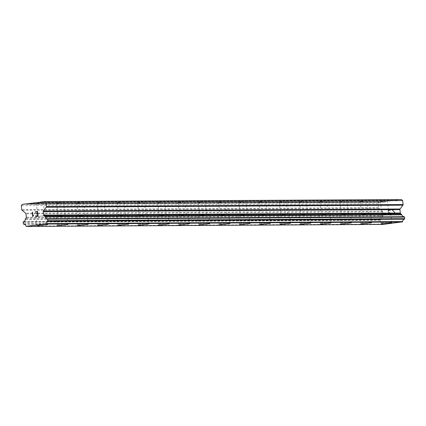 <?xml version="1.0" encoding="UTF-8"?>
<svg xmlns="http://www.w3.org/2000/svg" width="426" height="426" viewBox="0 0 426 426"><rect width="100%" height="100%" fill="white"/><g stroke="black" fill="none" stroke-linecap="round" stroke-linejoin="round"><path stroke-width="0.32" stroke-dasharray="2.13 1.6" d="M36.556 203.362L43.276 202.563L36.556 203.362M38.02 216.403L44.741 215.609L38.02 216.403M36.94 225.801L47.691 224.603M56.796 203.245L63.517 202.451L56.796 203.245M58.261 216.291L64.981 215.497L58.261 216.291M57.18 225.684L67.931 224.486M77.037 203.127L83.757 202.334L77.037 203.127M78.501 216.174L85.221 215.38L78.501 216.174M77.42 225.572L88.171 224.374M97.277 203.016L103.997 202.217L97.277 203.016M98.741 216.062L105.456 215.263L98.741 216.062M97.66 225.455L108.412 224.257M117.517 202.898L124.232 202.105L117.517 202.898M118.982 215.945L125.697 215.151L118.982 215.945M117.901 225.343L128.652 224.145M137.758 202.787L144.473 201.988L137.758 202.787M139.217 215.833L145.937 215.034L139.217 215.833M138.141 225.237L148.892 224.028M157.993 202.669L164.713 201.876L157.993 202.669M159.457 215.716L166.177 214.922L159.457 215.716M158.381 225.114L169.127 223.911M178.233 202.552L184.953 201.759L178.233 202.552M179.697 215.599L186.418 214.805L179.697 215.599M178.616 224.997L189.368 223.799M198.473 202.441L205.194 201.647L198.473 202.441M199.938 215.487L206.653 214.688L199.938 215.487M198.857 224.891L209.608 223.682M218.714 202.323L225.429 201.53L218.714 202.323M220.178 215.37L226.893 214.576L220.178 215.37M219.097 224.768L229.848 223.57M238.954 202.212L245.669 201.413L238.954 202.212M240.413 215.258L247.133 214.459L240.413 215.258M239.332 224.651L250.089 223.453M259.189 202.094L265.909 201.301L259.189 202.094M260.653 215.141L267.374 214.347L260.653 215.141M259.572 224.545L270.324 223.341M279.429 201.983L286.15 201.184L279.429 201.983M280.894 215.023L287.614 214.23L280.894 215.023M279.813 224.422L290.564 223.224M299.67 201.865L306.39 201.072L299.67 201.865M301.134 214.912L307.854 214.118L301.134 214.912M300.053 224.305L310.804 223.102M319.91 201.748L326.63 200.955L319.91 201.748M321.374 214.795L328.089 214.001L321.374 214.795M320.293 224.193L331.045 222.995M340.15 201.636L346.865 200.838L340.15 201.636M341.609 214.683L348.33 213.884L341.609 214.683M340.534 224.076L351.285 222.878M360.391 201.519L367.105 200.726L360.391 201.519M361.85 214.566L368.57 213.772L361.85 214.566M360.769 223.964L371.52 222.755M380.626 201.407L387.346 200.609L380.626 201.407M382.09 214.454L388.81 213.655L382.09 214.454M381.009 223.847L391.76 222.649M380.28 214.677L390.727 213.442L380.28 214.677M381.206 222.958L391.659 221.722L381.206 222.958M360.039 214.795L370.487 213.554L360.039 214.795M360.966 223.075L371.419 221.834L360.966 223.075M339.799 214.906L350.252 213.671L339.799 214.906M340.731 223.187L351.178 221.951L340.731 223.187M319.559 215.023L330.012 213.783L319.559 215.023M320.49 223.304L330.938 222.063L320.49 223.304M299.318 215.135L309.771 213.9L299.318 215.135M300.25 223.416L310.698 222.18L300.25 223.416M279.083 215.252L289.531 214.017L279.083 215.252M280.01 223.533L290.463 222.297L280.01 223.533M258.843 215.37L269.291 214.129L258.843 215.37M259.769 223.65L270.222 222.409L259.769 223.65M238.603 215.481L249.056 214.246L238.603 215.481M239.529 223.762L249.982 222.526L239.529 223.762M218.362 215.599L228.815 214.358L218.362 215.599M219.294 223.879L229.742 222.638L219.294 223.879M198.122 215.71L208.575 214.475L198.122 215.71M199.054 223.991L209.501 222.755L199.054 223.991M177.887 215.828L188.335 214.592L177.887 215.828M178.814 224.108L189.266 222.873L178.814 224.108M157.647 215.945L168.094 214.704L157.647 215.945M158.573 224.22L169.026 222.984L158.573 224.22M137.406 216.057L147.859 214.821L137.406 216.057M138.333 224.337L148.786 223.102L138.333 224.337M117.166 216.174L127.619 214.933L117.166 216.174M118.098 224.454L128.546 223.213L118.098 224.454M96.926 216.286L107.379 215.05L96.926 216.286M97.858 224.566L108.305 223.33L97.858 224.566M76.691 216.403L87.138 215.167L76.691 216.403M77.617 224.683L88.07 223.442L77.617 224.683M56.45 216.514L66.898 215.279L56.45 216.514M57.377 224.795L67.83 223.559L57.377 224.795M36.21 216.632L46.658 215.396L36.21 216.632M37.137 224.912L47.59 223.677L37.137 224.912M388.863 214.326L388.666 212.579L388.858 214.326L390.977 214.06L388.863 214.326M388.666 212.579L389.822 212.436L388.666 212.579M389.822 212.436L389.79 212.143L389.817 212.436M388.634 212.286L388.437 210.545L388.634 212.286M388.437 210.545L390.557 210.279L388.437 210.545M390.557 210.279L390.525 209.986L390.551 210.279M390.977 214.06L391.009 214.353L390.977 214.06M391.015 214.353L388.618 214.651L391.015 214.353M388.618 214.651L388.129 210.29L388.618 214.651M390.525 209.986L388.134 210.29L390.52 209.986M392.538 213.037L392.815 213.005L392.538 213.037M392.564 213.298L392.809 213.703L392.564 213.298M394.252 213.943L394.63 213.687L394.252 213.943M394.811 213.447L394.961 212.995L394.806 213.447M394.961 212.995L394.913 212.563L394.961 212.995M394.913 212.563L394.668 212.169L394.913 212.563M394.668 212.169L393.991 211.424L394.668 212.169M393.991 211.424L392.538 210.029L393.991 211.424M392.538 210.029L394.79 209.752L392.538 210.029M394.79 209.752L394.758 209.459L394.79 209.752M394.758 209.459L391.925 209.816L394.636 212.627L394.199 213.655L393.07 213.602L392.815 213.005L393.448 213.751L394.54 213.421L394.63 212.627L391.92 209.816L394.758 209.459M401.452 199.56L396.558 200.167L396.239 200.598L394.865 200.768L394.455 200.433L385.972 201.493L385.652 201.919L384.279 202.094L383.869 201.754L378.975 202.366L378.016 203.655L378.458 207.6A0.927 0.879 -90.3 0 0 378.789 208.218L382.356 211.195L25.64 213.224M382.356 211.195A0.927 0.879 -90.3 0 1 382.681 211.818L383.065 215.194A0.927 0.879 -90.3 0 1 382.878 215.875L382.117 216.903A0.463 0.437 -90.3 0 0 381.973 217.313A2.551 2.407 -90.3 0 1 380.205 219.694A0.463 0.437 -90.3 0 0 379.976 219.853L379.965 219.864A0.463 0.437 -90.3 0 0 379.875 220.205L380.051 221.754A0.463 0.437 -90.3 0 0 380.21 222.063L380.232 222.079A0.463 0.437 -90.3 0 0 380.487 222.18A2.551 2.407 -90.3 0 1 382.729 224.049A0.463 0.437 -90.3 0 0 382.942 224.284L383.102 224.417M35.683 216.2L38.079 215.902L37.589 211.541M33.665 215.295L32.754 216.562M394.865 200.768L38.143 202.797M394.455 200.433L39.655 202.446M396.239 200.598L39.522 202.622M396.558 200.167L39.842 202.196M382.942 224.284L26.22 226.307M382.729 224.049L26.013 226.073M381.973 217.313L25.256 219.342M382.117 216.903L25.395 218.932M378.016 203.655L21.3 205.678M378.975 202.366L22.258 204.389M383.869 201.754L29.069 203.772M384.279 202.094L27.557 204.118M385.652 201.919L28.936 203.947M385.972 201.493L29.256 203.516M380.487 222.18L23.771 224.204M380.232 222.079L23.515 224.108M380.21 222.063L23.494 224.087M380.051 221.754L23.329 223.778M379.875 220.205L23.158 222.234M379.965 219.864L23.249 221.893L379.976 219.853M380.205 219.694L23.483 221.717M382.878 215.875L26.162 217.904M383.065 215.194L26.343 217.223M382.681 211.818L25.965 213.841M378.789 208.218L22.072 210.247M378.458 207.6L21.742 209.629M43.276 202.563L44.741 215.609M63.517 202.451L64.981 215.497M83.757 202.334L85.221 215.38M103.997 202.217L105.456 215.263M124.232 202.105L125.697 215.151M144.473 201.988L145.937 215.034M164.713 201.876L166.177 214.922M184.953 201.759L186.418 214.805M205.194 201.647L206.653 214.688M225.429 201.53L226.893 214.576M245.669 201.413L247.133 214.459M265.909 201.301L267.374 214.347M286.15 201.184L287.614 214.23M306.39 201.072L307.854 214.118M326.63 200.955L328.089 214.001M346.865 200.838L348.33 213.884M367.105 200.726L368.57 213.772M387.346 200.609L388.81 213.655M390.727 213.442L391.659 221.722M370.487 213.554L371.419 221.834M350.252 213.671L351.178 221.951M330.012 213.783L330.938 222.063M309.771 213.9L310.698 222.18M289.531 214.017L290.463 222.297M269.291 214.129L270.222 222.409M249.056 214.246L249.982 222.526M228.815 214.358L229.742 222.638M208.575 214.475L209.501 222.755M188.335 214.592L189.266 222.873M168.094 214.704L169.026 222.984M147.859 214.821L148.786 223.102M127.619 214.933L128.546 223.213M107.379 215.05L108.305 223.33M87.138 215.167L88.07 223.442M66.898 215.279L67.83 223.559M46.658 215.396L47.59 223.677M35.912 216.6L36.838 224.88M56.147 216.488L57.079 224.768M76.387 216.371L77.319 224.651M96.627 216.254L97.554 224.534M116.868 216.142L117.794 224.422M137.108 216.025L138.035 224.305M157.343 215.913L158.275 224.193M177.583 215.796L178.515 224.076M197.824 215.678L198.75 223.959M218.064 215.567L218.991 223.847M238.304 215.45L239.231 223.73M258.539 215.338L259.471 223.618M278.78 215.221L279.712 223.501M299.02 215.109L299.952 223.384M319.26 214.992L320.187 223.272M339.501 214.874L340.427 223.155M359.741 214.763L360.668 223.043M379.976 214.645L380.908 222.926M380.434 201.386L381.898 214.432M360.194 201.498L361.658 214.544M339.953 201.615L341.418 214.661M319.718 201.732L321.177 214.779M299.478 201.844L300.942 214.89M279.238 201.961L280.702 215.008M258.997 202.073L260.462 215.119M238.757 202.19L240.221 215.236M218.522 202.307L219.981 215.348M198.282 202.419L199.746 215.465M178.041 202.536L179.506 215.583M157.801 202.648L159.265 215.694M137.561 202.765L139.025 215.812M117.326 202.877L118.785 215.923M97.085 202.994L98.55 216.041M76.845 203.111L78.309 216.158M56.605 203.223L58.069 216.27M36.364 203.34L37.829 216.387"/><path stroke-width="0.64" d="M47.691 224.598L36.945 225.807M67.931 224.486L57.18 225.695M88.171 224.369L77.42 225.578M108.412 224.257L97.66 225.466M128.647 224.14L117.901 225.349M148.892 224.028L138.141 225.232M169.127 223.911L158.381 225.114M189.368 223.794L178.616 225.003M209.608 223.682L198.857 224.885M229.843 223.565L219.097 224.774M250.083 223.448L239.337 224.662M270.324 223.341L259.578 224.539M290.564 223.219L279.813 224.427M310.804 223.107L300.053 224.316M331.045 222.99L320.293 224.198M351.28 222.878L340.534 224.087M371.52 222.761L360.774 223.97M391.76 222.644L381.009 223.858M26.385 226.44L383.102 224.417L402.448 221.845A0.463 0.437 -90.3 0 0 402.602 221.568A2.551 2.407 -90.3 0 1 404.365 219.198A0.463 0.437 -90.3 0 0 404.593 219.039L404.609 219.012A0.463 0.437 -90.3 0 0 404.7 218.671L404.524 217.127A0.463 0.437 -90.3 0 0 404.365 216.818L404.354 216.807A0.463 0.437 -90.3 0 0 404.093 216.706A2.551 2.407 -90.3 0 1 401.846 214.832A0.463 0.437 -90.3 0 0 401.617 214.47L400.648 213.655A0.927 0.879 -90.3 0 1 400.318 213.037L399.939 209.661A0.927 0.879 -90.3 0 1 400.12 208.974L402.932 205.204A0.927 0.879 -90.3 0 0 403.113 204.523L402.671 200.571L401.452 199.56L44.735 201.583L45.949 202.6L46.397 206.546A0.927 0.879 89.7 0 1 46.21 207.228L43.404 211.003A0.927 0.879 -90.3 0 0 43.223 211.685L43.601 215.066A0.927 0.879 -90.3 0 0 43.926 215.684L44.9 216.493A0.463 0.437 89.7 0 1 45.124 216.855A2.551 2.407 -90.3 0 0 47.377 218.735A0.463 0.437 89.7 0 1 47.808 219.15L47.984 220.7A0.463 0.437 89.7 0 1 47.893 221.041L47.872 221.062A0.463 0.437 89.7 0 1 47.648 221.222A2.551 2.407 -90.3 0 0 45.88 223.591A0.463 0.437 89.7 0 1 45.731 223.868L26.22 226.307A0.463 0.437 89.7 0 1 26.013 226.073A2.551 2.407 -90.3 0 0 23.771 224.204A0.463 0.437 89.7 0 1 23.515 224.108L23.494 224.087A0.463 0.437 89.7 0 1 23.329 223.778L23.158 222.234A0.463 0.437 89.7 0 1 23.483 221.717A2.551 2.407 -90.3 0 0 25.256 219.342A0.463 0.437 89.7 0 1 25.395 218.932L26.162 217.904A0.927 0.879 -90.3 0 0 26.343 217.223L25.965 213.841A0.927 0.879 -90.3 0 0 25.64 213.224L22.072 210.247A0.927 0.879 89.7 0 1 21.742 209.629L21.3 205.678L22.258 204.389L27.152 203.782L27.557 204.118L28.936 203.947L29.256 203.516L37.738 202.456L38.143 202.797L39.522 202.622L39.842 202.196L44.735 201.583M37.765 215.647L37.573 213.9L37.77 215.647L35.651 215.913L37.77 215.647M37.573 213.9L36.418 214.049L37.573 213.9M36.418 214.049L36.386 213.756L36.418 214.049M36.386 213.756L37.541 213.612L36.386 213.756M37.541 213.612L37.344 211.866L37.541 213.612M37.344 211.866L35.225 212.132L37.344 211.866M35.225 212.132L35.193 211.839L35.23 212.132M37.589 211.541L35.198 211.839L37.584 211.541L38.074 215.902L35.683 216.2L35.651 215.913L35.683 216.2M33.67 215.295L32.749 216.562L32.259 212.201L32.754 216.562M32.259 212.201L32.536 212.169L32.962 215.966L33.239 215.593L32.962 215.966L32.536 212.169L32.264 212.201M47.632 218.831L404.354 216.807L47.643 218.842M39.655 202.446L37.738 202.456M402.671 200.571L45.949 202.6M401.617 214.47L44.9 216.493M401.846 214.832L45.124 216.855M402.602 221.568L45.88 223.591M402.448 221.845L45.731 223.868M402.32 222.015L45.603 224.044M29.069 203.772L27.152 203.782M403.113 204.523L46.397 206.546M402.932 205.204L46.21 207.228M400.12 208.974L43.404 211.003M399.939 209.661L43.223 211.685M400.318 213.037L43.601 215.066M400.648 213.655L43.926 215.684M404.093 216.706L47.377 218.735M404.524 217.127L47.808 219.15M404.7 218.671L47.984 220.7M404.609 219.012L47.893 221.041M404.593 219.039L47.872 221.062M404.365 219.198L47.648 221.222"/></g></svg>
